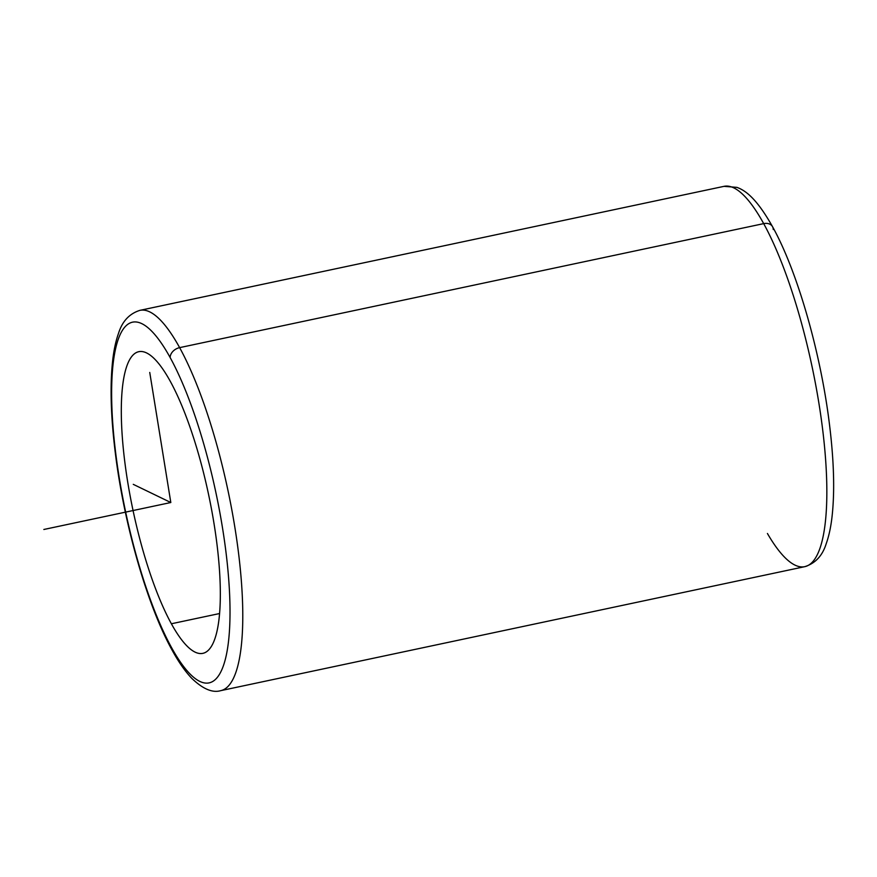 <?xml version="1.0" encoding="UTF-8"?>
<svg xmlns="http://www.w3.org/2000/svg" width="877" height="877" viewBox="0 0 877 877"><rect width="100%" height="100%" fill="white"/><g stroke="black" fill="none" stroke-linecap="round" stroke-linejoin="round"><path stroke-width="1.32" d="M171.377 623.766A154.177 38.599 78 0 1 124.435 458.912A154.177 38.599 78 0 1 138.796 351.699A154.177 38.599 78 0 1 170.259 381.276A154.177 38.599 78 0 1 217.2 546.13A154.177 38.599 78 0 1 202.839 653.343A154.177 38.599 78 0 1 171.377 623.766L219.568 613.538L171.377 623.766A154.177 38.599 -102 0 0 220.324 592.578A154.177 38.599 -102 0 0 170.259 381.276A154.177 38.599 -102 0 0 121.311 412.464A154.177 38.599 -102 0 0 171.377 623.766M171.486 647.489A184.345 46.152 78 0 1 111.631 394.847A184.345 46.152 78 0 1 170.149 357.553A184.345 46.152 78 0 1 230.015 610.206A184.345 46.152 78 0 1 171.486 647.489A10.053 7.498 151.2 0 0 172.199 650.306A10.053 7.498 -28.8 0 1 171.486 647.489A184.345 46.152 -102 0 0 230.015 610.206A184.345 46.152 -102 0 0 170.149 357.553A184.345 46.152 -102 0 0 111.631 394.847A184.345 46.152 -102 0 0 171.486 647.489M139.969 310.337A194.398 48.673 78 0 1 179.632 347.632A10.053 7.498 151.2 0 0 170.149 357.553A10.053 7.498 -28.8 0 1 179.632 347.632A194.398 48.673 78 0 1 238.829 555.481A194.398 48.673 78 0 1 220.719 690.659A194.398 48.673 -102 0 0 238.829 555.481A194.398 48.673 -102 0 0 179.632 347.632A194.398 48.673 -102 0 0 139.969 310.337C129.39 313.637 122.243 321.322 118.516 333.381C115.874 340.747 113.955 349.539 112.76 359.745C109.877 385.146 110.754 416.432 115.402 453.617C124.172 524.819 147.479 606.029 172.199 650.306C178.601 662.025 185.124 671.365 191.745 678.327C202.861 688.993 212.519 693.104 220.719 690.659L804.779 566.663A194.398 48.673 -102 0 0 822.889 431.484A194.398 48.673 -102 0 0 763.692 223.624L179.632 347.632L763.692 223.624A194.398 48.673 78 0 1 822.889 431.484A194.398 48.673 78 0 1 804.779 566.663C815.347 563.363 822.505 555.678 826.233 543.619C828.864 536.253 830.782 527.461 831.977 517.255C834.871 491.854 833.994 460.568 829.346 423.383C820.565 352.181 797.259 270.971 772.538 226.694A10.053 7.498 151.2 0 0 763.692 223.624A194.398 48.673 -102 0 0 724.029 186.341A194.398 48.673 78 0 1 763.692 223.624A10.053 7.498 -28.8 0 1 772.538 226.694C758.32 201.469 747.226 190.945 736.855 187.36L724.029 186.341L139.969 310.337M773.251 229.511A10.053 7.498 151.2 0 0 772.538 226.694M767.419 533.479A194.398 48.673 -102 0 0 804.779 566.663M133.271 484.345L170.818 502.521L149.748 372.451M170.818 502.521L43.85 529.478"/></g></svg>
